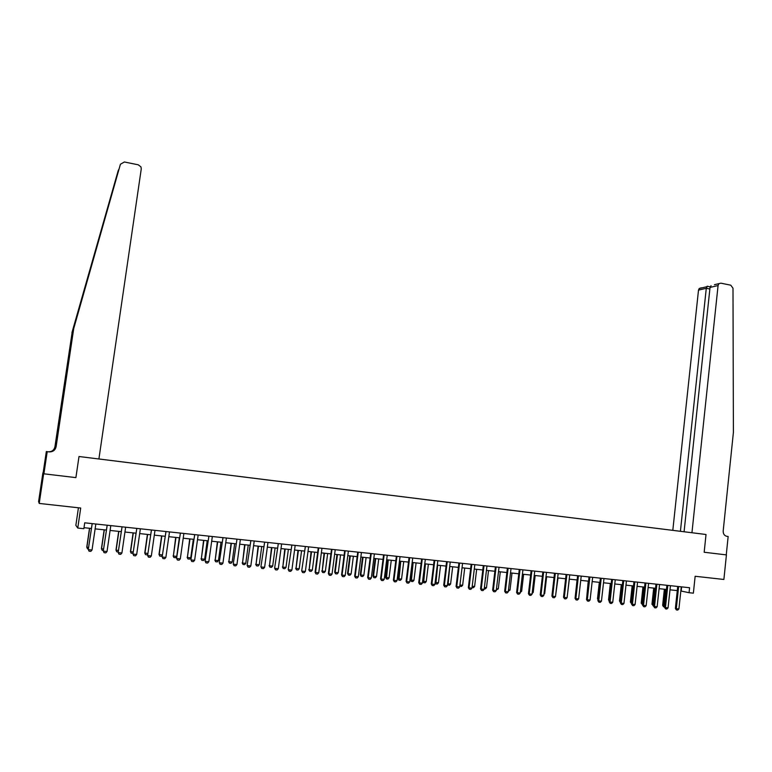 <?xml version="1.0" encoding="UTF-8"?>
<svg xmlns="http://www.w3.org/2000/svg" width="772" height="772" viewBox="0 0 772 772"><rect width="100%" height="100%" fill="white"/><g stroke="black" fill="none" stroke-linecap="round" stroke-linejoin="round"><path stroke-width="1.16" d="M78.435 507.783L75.859 525.365L77.769 528.058L83.849 528.695L84.717 522.818L689.579 587.733L689.058 592.713L693.372 593.166L695.147 576.269L723.885 579.463L726.423 554.894L704.17 552.25L726.423 554.894M43.898 473.815L75.897 477.617L79.005 456.513L98.903 458.983L141.266 168.885L140.948 166.887L138.256 164.812L124.369 161.985L120.422 164.243L73.716 328.582L56.105 446.766C55.208 450.288 52.853 451.996 49.061 451.89L47.208 451.659L43.898 473.815L42.885 472.927L38.6 501.559L39.218 503.431L43.647 473.786L75.897 477.617L79.005 456.513L706.023 534.494L691.944 532.738L718.076 285.543L710.037 287.425L684.079 531.754L691.944 532.738M684.079 531.754L686.24 532.024M42.885 472.927L43.647 473.786M677.401 530.924L98.903 458.964M677.391 530.914L678.279 531.03M77.769 528.058L80.703 508.034L39.218 503.431M704.17 552.25L706.023 534.494L704.17 552.25M680.817 590.976L689.058 592.713M84.003 527.691L91.357 528.463M95.101 528.868L106.333 530.055M110.068 530.451L121.185 531.628M124.919 532.024L135.92 533.191M139.655 533.587L150.55 534.745M154.275 535.141L165.063 536.279M168.788 536.675L179.461 537.814M183.186 538.2L193.762 539.329M197.478 539.715L207.938 540.825M211.653 541.22L222.018 542.32M225.733 542.716L235.991 543.806M239.696 544.192L249.858 545.273M253.563 545.669L263.619 546.73M267.324 547.126L277.283 548.178M280.979 548.574L290.841 549.616M294.528 550.011L304.303 551.044M307.989 551.44L317.659 552.462M321.345 552.858L330.918 553.871M334.604 554.257L344.09 555.271M347.757 555.657L357.156 556.651M360.823 557.037L370.135 558.031M373.793 558.417L383.008 559.391M386.675 559.787L395.804 560.752M399.452 561.138L408.494 562.093M412.151 562.479L421.097 563.435M424.745 563.821L433.613 564.757M437.261 565.143L446.042 566.079M449.68 566.465L458.385 567.391M462.013 567.767L470.63 568.684M474.259 569.07L482.799 569.977M486.418 570.363L494.881 571.261M498.5 571.637L506.876 572.525M510.495 572.911L518.784 573.789M522.393 574.175L530.615 575.043M534.224 575.429L542.369 576.288M545.968 576.674L554.035 577.533M557.625 577.91L565.625 578.759M569.215 579.135L577.128 579.975M580.718 580.361L588.563 581.191M592.143 581.567L599.912 582.397M603.492 582.773L611.192 583.593M614.763 583.97L622.386 584.78M625.957 585.157L633.513 585.958M637.074 586.334L644.562 587.125M648.123 587.502L655.544 588.293M659.095 588.669L666.439 589.451M669.99 589.827L677.276 590.599M681.618 586.874L681.174 591.014M678.636 586.788L677.7 586.585L675.375 608.461L676.311 608.693L678.636 586.556M681.28 586.836L678.906 608.954L677.729 610.083L676.436 609.957L675.375 608.461M676.436 609.957L676.311 608.693L678.906 608.954M664.576 606.908L663.515 606.773L662.637 605.344L664.702 605.692M664.364 589.229L662.637 605.344M665.271 589.326L663.659 606.811M714.428 284.704L720.894 283.179L730.775 285.186L732.995 288.197L733.4 432.378L723.19 530.914C723.132 533.925 724.368 535.729 726.896 536.347L728.15 536.501L726.259 554.875M680.412 531.29L706.284 288.303L698.506 290.118L699.21 288.516L701.265 287.821M672.808 530.335L698.506 290.118M718.79 283.893L718.076 285.543M707.393 286.277L706.284 288.303L709.864 289.017M711.07 285.708L710.037 287.425M118.743 169.415L72.201 332.037L55.092 446.824C54.262 450.134 52.071 451.803 48.501 451.813M73.716 328.582L120.422 164.243M72.201 332.037L54.918 446.834C54.108 450.115 51.927 451.774 48.385 451.803M56.105 446.766L73.446 329.2M118.232 170.515L71.95 332.616M47.208 451.659L45.394 462.341L46.33 451.552L43.126 472.956M47.034 451.639L46.494 451.572M667.799 585.62L666.873 585.427L664.528 607.371L665.454 607.603L667.799 585.398M670.453 585.678L668.06 607.863L666.883 609.002L665.58 608.867L664.528 607.371M665.58 608.867L665.454 607.603L668.06 607.863M656.885 584.452L655.978 584.259L653.604 606.271L654.511 606.502L656.885 584.221M659.558 584.51L657.146 606.763L655.968 607.911L654.656 607.776L653.604 606.271M654.656 607.776L654.511 606.502L657.146 606.763M645.903 583.275L645.006 583.082L642.603 605.171L643.51 605.393L645.903 583.043M648.596 583.333L646.154 605.663L644.977 606.811L643.655 606.676L642.603 605.171M643.655 606.676L643.51 605.393L646.154 605.663M653.652 605.808L651.954 604.273L653.788 604.582M653.701 588.1L651.954 604.273M654.598 588.196L652.977 605.74M642.661 604.698L641.204 603.183L642.787 603.472M642.96 586.961L641.204 603.183M643.858 587.058L642.227 604.65M631.592 603.588L630.386 602.092L631.718 602.353M632.162 585.813L630.386 602.092M633.04 585.909L631.399 603.569M634.845 582.088L633.957 581.895L631.535 604.061L632.422 604.283L634.845 581.856M637.556 582.146L635.086 604.553L633.909 605.702L632.577 605.566L631.535 604.061M632.577 605.566L632.422 604.283L635.086 604.553M620.447 602.449L619.491 600.992L620.582 601.234M621.286 584.665L619.491 600.992M622.155 584.751L620.466 602.218M623.708 580.891L622.84 580.708L620.389 602.942L621.267 603.164L623.718 580.66M626.439 580.959L623.95 603.434L622.772 604.582L621.431 604.457L620.389 602.942M621.431 604.457L621.267 603.164L623.95 603.434M610.343 583.497L608.529 599.883L609.359 600.095M609.253 601.089L608.529 599.883M612.505 579.695L611.646 579.502L609.176 601.813L610.034 602.035L612.505 579.463M615.245 579.753L612.736 602.305L611.549 603.463L610.198 603.328L609.176 601.813M610.198 603.328L610.034 602.035L612.736 602.305M599.323 582.329L597.489 598.763L598.068 598.918M597.991 599.612L597.489 598.763M601.214 578.479L600.375 578.296L597.875 600.674L598.725 600.896L601.224 578.247M603.984 578.546L601.446 601.176L600.259 602.334L598.898 602.199L597.875 600.674M598.898 602.199L598.725 600.896L601.446 601.176M588.235 581.152L586.701 597.731M589.856 577.263L589.026 577.08L586.498 599.535L587.338 599.757L589.856 577.031M592.645 577.331L590.078 600.027L588.891 601.195L587.521 601.06L586.498 599.535M587.521 601.06L587.338 599.757L590.078 600.027M577.07 579.975L575.256 596.534M578.421 576.037L577.601 575.854L575.053 598.377L575.873 598.599L578.421 575.806M581.219 576.105L578.624 598.879L577.446 600.047L576.066 599.912L575.053 598.377M576.066 599.912L575.873 598.599L578.624 598.879M567.314 595.849L569.331 579.154M566.899 574.802L566.098 574.619L563.521 597.219L564.322 597.441L566.899 574.561M569.726 574.87L567.102 597.721L565.924 598.898L564.535 598.763L563.521 597.219M564.535 598.763L564.322 597.441L567.102 597.721M555.715 594.681L558.021 577.948M555.3 573.557L554.508 573.374L551.912 596.052L552.704 596.274L555.309 573.316M558.146 573.625L555.502 596.553L554.315 597.74L552.916 597.596L551.912 596.052M552.916 597.596L552.704 596.274L555.502 596.553M544.028 593.494L544.694 593.562L546.634 576.742M544.694 593.562L543.932 594.324M543.623 572.303L542.851 572.12L540.226 594.884L540.998 595.096L543.623 572.071M546.489 572.37L543.816 595.386L542.629 596.563L541.22 596.428L540.226 594.884M541.22 596.428L540.998 595.096L543.816 595.386M532.265 592.307L533.211 592.404L535.17 575.526M533.211 592.404L532.13 593.494M531.869 571.048L531.107 570.865L528.453 593.697L529.216 593.919L531.869 570.807M534.745 571.116L532.043 594.199L530.866 595.386L529.447 595.251L528.453 593.697M529.447 595.251L529.216 593.919L532.043 594.199M520.424 591.111L521.65 591.236L523.628 574.3M521.65 591.236L520.27 592.385M520.029 569.775L519.276 569.591L516.603 592.51L517.346 592.722L520.029 569.533M522.924 569.842L520.203 593.012L519.016 594.208L517.587 594.064L516.603 592.51M517.587 594.064L517.346 592.722L520.203 593.012M508.497 589.904L510.012 590.059L512 573.075M510.012 590.059L508.343 591.178M508.101 568.491L507.368 568.317L504.666 591.304L505.39 591.526L508.111 568.25M511.025 568.568L508.266 591.815L507.088 593.012L505.65 592.867L504.666 591.304M505.65 592.867L505.39 591.526L508.266 591.815M496.483 588.698L498.287 588.872L500.304 571.83M498.287 588.872L496.328 589.972M496.097 567.208L495.383 567.034L492.642 590.097L493.356 590.31L496.097 566.966M499.04 567.285L496.251 590.609L495.074 591.806L493.626 591.661L492.642 590.097M493.626 591.661L493.356 590.31L496.251 590.609M484.382 587.473L486.485 587.685L488.522 570.585M486.485 587.685L485.327 588.862L484.227 588.756M484.005 565.915L483.301 565.731L480.541 588.882L481.236 589.094L484.005 565.664M486.968 565.982L484.16 589.393L482.973 590.599L481.516 590.455L480.541 588.882M481.516 590.455L481.236 589.094L484.16 589.393M472.203 586.237L474.606 586.479L476.662 569.321M474.606 586.479L473.448 587.666L472.049 587.531M471.827 564.602L471.142 564.428L468.353 587.656L469.038 587.868L471.837 564.361M474.819 564.679L471.972 588.168L470.785 589.374L469.318 589.229L468.353 587.656M469.318 589.229L469.038 587.868L471.972 588.168M459.938 585.002L462.64 585.273L464.715 568.057M462.64 585.273L461.482 586.459L459.803 586.054M459.871 585.523L460.044 586.315M459.572 563.29L458.896 563.116L456.078 586.421L456.744 586.633L459.572 563.049M462.573 563.367L459.697 586.932L458.52 588.148L457.034 588.003L456.078 586.421M457.034 588.003L456.744 586.633L459.697 586.932M447.577 583.728L450.587 584.057L452.691 566.783M450.587 584.057L449.429 585.253L447.499 584.385M449.786 566.474L447.982 585.108M447.22 561.968L446.563 561.794L443.717 585.186L444.363 585.388L447.22 561.717M450.24 562.045L447.345 585.687L446.158 586.913L444.672 586.768L443.717 585.186M444.672 586.768L444.363 585.388L447.345 585.687M435.147 582.406L438.457 582.831L440.58 565.5M438.457 582.831L437.299 584.028L435.736 583.854L435.109 582.696M437.656 565.191L435.842 583.883M434.781 560.636L434.144 560.462L431.268 583.931L431.895 584.143L434.781 560.385M437.83 560.713L434.897 584.443L433.71 585.668L432.214 585.514L431.268 583.931M432.214 585.514L431.895 584.143L434.897 584.443M424.822 563.83L422.689 581.104L423.297 581.297L426.24 581.596L428.383 564.207M426.24 581.596L425.082 582.802L423.616 582.648L422.689 581.104M425.44 563.898L423.616 582.648M422.255 559.285L421.637 559.121L418.723 582.667L419.341 582.879L422.255 559.044M425.324 559.372L422.361 583.178L421.174 584.414L419.669 584.259L418.723 582.667M419.669 584.259L419.341 582.879L422.361 583.178M412.537 562.527L410.386 579.859L410.974 580.052L413.937 580.351L416.098 562.904M413.937 580.351L412.779 581.567L411.302 581.413L410.386 579.859M413.136 562.585L411.302 581.413M409.633 557.934L409.035 557.77L406.091 581.403L406.69 581.606L409.642 557.683M412.73 558.021L409.739 581.914L408.552 583.149L407.027 582.995L406.091 581.403M407.027 582.995L406.69 581.606L409.739 581.914M400.166 561.215L397.995 578.604L398.564 578.797L401.546 579.106L403.737 561.591M401.546 579.106L400.388 580.312L398.902 580.168L397.995 578.604M400.755 561.273L398.902 580.168M396.924 556.573L396.345 556.4L393.373 580.119L393.952 580.332L396.933 556.322M400.041 556.66L397.02 580.631L395.833 581.876L394.299 581.721L393.373 580.119M394.299 581.721L393.952 580.332L397.02 580.631M387.708 559.893L385.508 577.34L386.068 577.543L389.069 577.842L391.279 560.269M389.069 577.842L387.911 579.058L386.415 578.913L385.508 577.34M388.277 559.951L386.415 578.913M384.128 555.203L383.559 555.029L380.557 578.836L381.117 579.039L384.128 554.952M387.264 555.29L384.205 579.347L383.028 580.592L381.484 580.438L380.557 578.836M381.484 580.438L381.117 579.039L384.205 579.347M375.153 558.561L372.944 576.076L373.474 576.269L376.504 576.578L378.734 558.938M376.504 576.578L375.346 577.794L373.831 577.639L372.944 576.076M375.713 558.619L373.474 576.269L373.831 577.639M371.236 553.813L370.685 553.649L367.655 577.533L368.196 577.736L371.236 553.563M374.391 553.9L371.303 578.054L370.126 579.309L368.572 579.145L367.655 577.533M368.572 579.145L368.196 577.736L371.303 578.054M362.522 557.22L360.283 574.793L360.804 574.986L363.853 575.294L366.102 557.596M363.853 575.294L362.695 576.52L361.171 576.366L360.283 574.793M363.062 557.278L360.804 574.986L361.171 576.366M358.247 552.424L357.716 552.26L354.657 576.23L355.178 576.433L358.247 552.173M361.431 552.511L358.314 576.752L357.127 578.006L355.564 577.852L354.657 576.23M355.564 577.852L355.178 576.433L358.314 576.752M349.793 555.869L347.535 573.509L348.037 573.702L351.106 574.011L353.383 556.255M351.106 574.011L349.948 575.236L348.413 575.082L347.535 573.509M350.314 555.927L348.037 573.702L348.413 575.082M345.161 551.015L344.659 550.861L341.562 574.918L342.064 575.111L345.171 550.764M348.375 551.111L345.219 575.429L344.032 576.694L342.459 576.539L341.562 574.918M342.459 576.539L342.064 575.111L345.219 575.429M336.978 554.508L334.691 572.206L335.173 572.399L338.271 572.708L340.568 554.894M338.271 572.708L337.113 573.943L335.569 573.789L334.691 572.206M337.48 554.566L335.173 572.399L335.569 573.789M331.989 549.606L331.497 549.442L328.37 573.586L328.853 573.789L331.989 549.355M335.222 549.703L332.028 574.107L330.85 575.372L329.258 575.217L328.37 573.586M329.258 575.217L328.853 573.789L332.028 574.107M324.066 553.148L322.223 571.087L325.34 571.405L327.666 553.524M325.34 571.405L324.182 572.65L322.628 572.486L321.76 570.904M324.549 553.196L322.223 571.087L322.628 572.486M318.711 548.178L318.238 548.024L315.072 572.255L315.545 572.448L318.72 547.927M321.963 548.274L318.749 572.776L317.562 574.05L315.96 573.885L315.072 572.255M315.96 573.885L315.545 572.448L318.749 572.776M311.068 551.768L309.176 569.775L312.322 570.093L314.667 552.144M312.322 570.093L311.164 571.338L309.591 571.174L308.732 569.582M311.531 551.816L309.176 569.775L309.591 571.174M305.336 546.75L301.688 570.913L305.345 546.489M308.617 546.846L305.365 571.425L304.178 572.708L302.566 572.544L301.688 570.913M302.566 572.544L302.142 571.106L305.365 571.425M297.973 550.378L296.043 568.443L299.208 568.761L301.572 550.754M299.208 568.761L298.05 570.016L296.467 569.852L295.608 568.26M298.417 550.426L296.043 568.443L296.467 569.852M291.864 545.302L288.207 569.553L291.874 545.051M295.174 545.399L291.884 570.074L290.697 571.357L289.075 571.193L288.207 569.553M289.075 571.193L288.632 569.746L291.884 570.074M284.781 548.979L282.803 567.111L285.987 567.43L288.39 549.355M285.987 567.43L284.839 568.684L283.247 568.53L282.398 566.928M285.206 549.027L282.803 567.111L283.247 568.53M278.296 543.845L274.62 568.192L278.296 543.594M281.626 543.951L278.296 568.713L277.119 569.997L275.479 569.832L274.62 568.192M275.479 569.832L275.025 568.385L278.296 568.713M271.493 547.57L269.476 565.76L272.68 566.088L275.102 547.956M272.68 566.088L271.532 567.343L269.93 567.188L269.09 565.577M271.898 547.609L269.476 565.76L269.93 567.188M264.613 542.378L260.926 566.812L264.622 542.118M267.971 542.484L264.613 567.333L263.435 568.626L261.785 568.462L260.926 566.812M261.785 568.462L261.312 567.005L264.613 567.333M258.109 546.151L256.043 564.409L259.276 564.728L261.727 546.528M259.276 564.728L258.128 566.001L256.507 565.837L255.677 564.226M258.495 546.19L256.043 564.409L256.507 565.837M250.842 540.902L247.137 565.422L250.842 540.641M254.22 541.008L250.823 565.953L249.645 567.246L247.986 567.082L247.137 565.422M247.986 567.082L247.503 565.615L250.823 565.953M244.627 544.723L242.514 563.039L245.776 563.367L248.246 545.1M245.776 563.367L244.618 564.641L242.997 564.477L242.167 562.856M244.994 544.762L242.514 563.039L242.997 564.477M236.956 539.416L233.24 564.033L236.965 539.155M240.362 539.522L236.936 564.554L235.75 565.857L234.08 565.693L233.24 564.033M234.08 565.693L233.588 564.216L236.936 564.554M231.04 543.276L228.888 561.659L232.169 561.997L234.669 543.662M232.169 561.997L231.021 563.27L229.38 563.106L228.56 561.485M231.397 543.314L228.888 561.659L229.38 563.106M222.973 537.91L219.238 562.624L222.983 537.65M226.399 538.016L222.934 563.145L221.757 564.457L220.068 564.284L219.238 562.624M220.068 564.284L219.566 562.807L222.934 563.145M217.366 541.828L215.166 560.279L218.466 560.607L220.985 542.214M218.466 560.607L217.308 561.891L215.658 561.726L214.857 560.096M217.694 541.867L215.166 560.279L215.658 561.726M208.884 536.405L205.13 561.205L208.884 536.144M212.339 536.511L208.836 561.726L207.649 563.049L205.95 562.875L205.13 561.205M205.95 562.875L205.429 561.389L208.836 561.726M203.576 540.371L201.328 558.88L204.657 559.217L207.205 540.747M204.657 559.217L203.509 560.501L201.839 560.337L201.038 558.706M203.885 540.4L201.328 558.88L201.839 560.337M194.679 534.88L190.916 559.777L194.689 534.62M198.163 534.986L194.621 560.308L193.444 561.62L191.726 561.456L190.916 559.777M191.726 561.456L191.195 559.961L194.621 560.308M189.69 538.895L187.393 557.471L190.752 557.809L193.328 539.281M190.752 557.809L189.603 559.102L187.924 558.928L187.133 557.297M189.98 538.924L187.393 557.471L187.924 558.928M180.368 533.346L176.595 558.339L180.378 533.076M183.881 533.452L180.301 558.86L179.123 560.192L177.396 560.018L176.595 558.339M177.396 560.018L176.846 558.523L180.301 558.86M175.698 537.409L173.362 556.052L176.74 556.39L179.336 537.794M176.74 556.39L175.582 557.693L173.893 557.519L173.111 555.879M175.968 537.437L173.362 556.052L173.893 557.519M165.951 531.802L162.159 556.882L165.961 531.532M169.493 531.908L165.874 557.413L164.697 558.745L162.96 558.571L162.159 556.882M162.96 558.571L162.39 557.066L165.874 557.413M162.39 555.222L161.464 556.274L159.765 556.101L158.993 554.45L162.429 554.952M161.609 535.913L158.993 554.45M161.85 535.942L159.215 554.624L159.765 556.101M151.418 530.239L147.616 555.425L151.428 529.978M154.989 530.354L151.331 555.956L150.154 557.288L148.398 557.114L147.616 555.425M148.398 557.114L147.828 555.599L151.331 555.956M147.79 554.219L147.24 554.836L145.532 554.663L144.76 553.013L147.886 553.476M147.404 534.407L144.76 553.013M147.626 534.436L144.962 553.186L145.532 554.663M136.779 528.666L132.958 553.949L136.789 528.405M140.369 528.791L136.673 554.479L135.496 555.83L133.73 555.647L132.958 553.949M133.73 555.647L133.141 554.132L136.673 554.479M133.064 553.225L131.182 553.225L130.429 551.565L133.238 551.999M133.093 532.892L130.429 551.565M133.295 532.912L130.603 551.729L131.182 553.225M122.024 527.083L118.184 552.462L122.034 526.822M121.908 553.003L120.731 554.344L118.956 554.171L118.348 552.646L121.908 553.003L125.643 527.208M118.184 552.462L118.927 554.142M118.261 551.922L116.726 551.768L115.983 550.108L118.463 550.504M118.676 531.368L115.983 550.108M118.859 531.387L116.138 550.272L116.726 551.768M107.154 525.491L103.303 550.967L107.163 525.221M110.801 525.616L107.028 551.507L105.851 552.858L104.056 552.675L103.303 550.967M104.056 552.675L103.438 551.14L107.028 551.507M103.38 550.426L102.165 550.301L101.421 548.631L103.583 549.008M104.152 529.824L101.421 548.631M104.307 529.843L101.557 548.796L102.165 550.301M92.167 523.879L88.297 549.461L92.167 523.609M92.022 550.002L90.855 551.353L89.041 551.179L88.413 549.635L92.022 550.002L95.844 524.005M88.297 549.461L89.021 551.15M88.375 548.911L87.487 548.824L86.763 547.155L88.587 547.493M89.513 528.27L86.763 547.155M89.648 528.289L86.869 547.319L87.487 548.824M88.741 273.857L88.269 277.052M699.21 288.516L706.65 286.759M710.182 286.837L707.142 286.229M384.138 555.136L383.568 554.962"/></g></svg>
